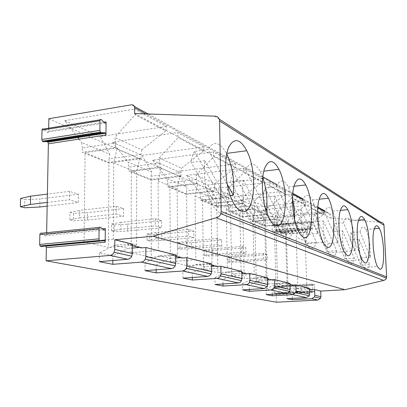 <?xml version="1.0" encoding="UTF-8"?>
<svg xmlns="http://www.w3.org/2000/svg" width="407" height="407" viewBox="0 0 407 407"><rect width="100%" height="100%" fill="white"/><g stroke="black" fill="none" stroke-linecap="round" stroke-linejoin="round"><path stroke-width="0.31" stroke-dasharray="2.04 1.53" d="M48.677 128.18L48.621 131.135C48.484 132.336 48.016 132.697 47.227 132.224L43.452 129.034M48.865 118.722L274.099 217.913L274.308 225.361L273.865 226.16L272.532 224.654L310.465 221.118L310.073 221.927L310.276 227.62L310.739 228.836L312.083 228.505L274.247 231.888L274.522 232.962L312.342 229.604L312.062 221.861L311.676 222.665L310.465 221.118M274.247 231.888L272.741 232.224L272.237 231.039L272.085 225.453L272.532 224.654M276.002 293.478L276.261 294.5L314.611 292.333L314.367 291.29L275.758 293.381L274.216 294.002L273.799 287.245L274.252 286.33L275.595 287.617L276.038 286.706L274.522 232.962M276.48 302.228L276.261 294.5M41.041 246.5L44.989 245.614L45.95 246.123M46.647 232.697L46.617 234.386C46.474 235.668 45.996 236.136 45.187 235.801L41.311 233.236M69.546 191.356L69.419 199.791L78.358 202.503L78.465 194.21L69.546 191.356L47.4 194.098M116.229 206.283L116.193 213.99L123.626 216.249L123.652 208.654L116.229 206.283L79.68 210.378L79.584 217.933L69.851 219.816L73.392 220.757L87.419 220.08L87.5 212.637L73.494 213.329L73.392 220.757M155.311 218.778L155.332 225.875L161.61 227.783L161.579 220.782L155.311 218.778L120.93 222.303L120.899 229.273L155.332 225.875M263.604 253.398L263.746 258.791L267.328 259.88L267.185 254.543L263.604 253.398L235.974 255.571L236.08 260.887L228.052 261.864L227.956 256.593L235.974 255.571M241.85 246.444L241.972 252.177L246.032 253.413L245.909 247.741L241.85 246.444L212.775 248.86L212.861 254.512L241.972 252.177M217.043 238.512L217.14 244.643L221.79 246.052L221.688 239.998L217.043 238.512L186.375 241.229L186.437 247.258L217.14 244.643M188.502 229.385L188.568 235.963L193.941 237.596L193.869 231.105L188.502 229.385L156.074 232.468L156.095 238.929L188.568 235.963M145.004 270.67L144.994 262.637L159.101 255.8L171.362 254.762L171.362 255.311L175.682 256.374M175.671 254.95L171.362 255.311M213.599 191.376L197.741 184.396L195.085 196.072L195.833 259.747L211.981 263.782L211.065 202.589L213.589 190.735L214.494 191.137L186.442 194.343L186.874 186.925L167.084 178.571L167.689 186.772L196.744 183.298L197.731 183.73L169.877 187.057L186.594 193.829L213.589 190.735M195.085 196.072L211.065 202.589M265.12 207.377L245.614 169.902L233.063 171.459L230.51 181.629L252.421 221.601L254.634 211.574L233.063 171.459M243.177 180.128L264.56 220.436C260.47 230.001 255.403 229.731 249.364 219.632C244.383 210.266 241.616 192.77 243.177 180.128L230.51 181.629M264.56 220.436L252.421 221.601M265.98 210.429L254.634 211.574M245.614 169.902C249.929 161.548 254.818 162.118 260.277 171.617L262.759 177.386M182.977 278.159L182.911 270.792L196.072 264.591L207.529 263.695L207.534 264.204L211.579 265.196M211.559 263.889L207.534 264.204M196.744 183.298L196.118 174.964L214.85 183.618L214.433 187.541L186.406 190.797M214.85 183.618L235.16 167.903L235.531 164.016L177.538 171.408L186.874 186.925M216.845 266.488L216.834 265.995L207.529 263.695M192.313 277.503L192.257 272.802L182.911 270.792M196.072 264.591L205.403 266.809L211.594 266.366M215.283 266.107L216.834 265.995M205.403 266.809L192.257 272.802M294.582 219.546L294.393 222.929L276.582 186.676L264.942 187.993L262.912 197.415L281.43 233.257L283.201 223.967L264.942 187.993M274.649 196.143L292.709 232.26C289.509 240.898 285.429 241.092 280.474 232.835C275.707 222.517 273.769 210.287 274.649 196.143L262.912 197.415M292.709 232.26L281.43 233.257M294.393 222.929L283.201 223.967M276.582 186.676C279.95 179.009 283.898 179.085 288.421 186.899L292.501 198.545M120.899 229.273L111.513 230.886L114.515 231.685L127.539 231.095L161.61 227.783M139.769 158.883L117.013 148.87L113.741 162.876L113.319 239.143L136.63 244.963L136.671 172.232L139.769 158.125L141.056 158.694L109.025 163.09L82.285 152.299L115.593 147.446L117.018 148.077L85.094 152.711L108.939 162.373L139.769 158.125M113.741 162.876L136.671 172.232M194.383 151.399C192.887 154.309 191.799 157.987 191.127 162.444L217.526 207.575L220.319 196.688L194.383 151.399L207.997 149.532C213.655 140.395 219.831 141.697 226.521 153.429L226.76 153.892M227.248 184.259L207.997 149.532M230.291 195.584L220.319 196.688M230.657 206.196C225.305 216.865 218.88 215.913 211.391 203.332C205.754 192.557 202.879 173.947 204.869 160.633L230.657 206.196L217.526 207.575M204.869 160.633L191.127 162.444M86.228 242.379L108.389 247.476L108.939 162.373M113.319 239.143L84.061 241.88M136.63 244.963L108.389 247.476M117.013 148.87L117.018 148.077M84.061 241.87L85.094 152.711M141.056 158.694L141.056 154.436L141.738 149.847L114.876 137.434L115.613 142.959L82.341 147.894L82.285 152.299M115.613 142.959L115.593 147.446M141.056 154.436L109.056 158.908L109.804 154.385L81.598 142.475L82.341 147.894M109.056 158.908L109.025 163.09M92.816 133.293L64.713 120.65L77.305 136.925M78.999 139.118L81.598 142.475M64.713 120.65L134.361 109.101L135.104 114.723L114.876 137.434M141.738 149.847L165.71 130.988L135.104 114.723M165.71 130.988L166.331 126.455L134.361 109.101M166.331 126.455L100.153 136.594L109.804 154.385M100.153 136.594L94.002 133.827M39.784 207.005L39.952 198.891L24.781 199.689L24.583 207.784M139.428 247.466L141.219 247.314L127.767 243.991L114.601 245.223L128.052 248.423L132.387 248.056M114.601 245.223L99.415 252.828L112.861 255.723L128.052 248.423M141.219 247.904L141.219 247.314M132.397 244.164L127.762 244.597L132.392 245.736M127.762 244.597L127.767 243.991M99.415 252.828L99.344 261.655M112.836 260.516L112.861 255.723M78.465 194.21L39.952 198.891M20.553 198.504L24.781 199.689M134.61 113.548L330.347 217.964L330.209 214.586C330.036 213.329 329.324 212.703 328.083 212.693L274.099 217.913M330.347 217.964L380.754 222.283M314.611 292.333L314.326 284.386L313.934 285.312L312.718 283.989L312.322 284.92L312.774 291.809L314.367 291.29M159.244 157.931L181.497 168.208L203.485 151.063L203.963 146.881L177.523 132.529L178.174 137.617L159.244 157.931L159.895 162.937L128.866 167.079L128.861 171.098L159.91 167.023L161.086 167.542L131.324 171.439L151.129 179.462L179.925 175.865L180.998 176.338L151.073 180.067L128.861 171.098M203.963 146.881L142.119 155.474L112.607 142.196L177.523 132.529M235.531 164.016L213.299 151.948L213.884 156.593L196.118 174.964M177.538 171.408L152.579 160.18L213.299 151.948M297.069 221.596L307.661 226.485L323.214 214.698L323.351 211.686L310.826 204.884L311.228 208.328L297.069 221.596L297.568 227.834L298.117 228.078L276.058 230.072L285.577 233.923L307.076 232.036L307.595 232.265L285.236 234.223L274.562 229.914L297.568 227.834M323.351 211.686L277.081 216.193L262.785 209.763L310.826 204.884M276.933 212.291L288.97 217.852L305.489 205.281L305.672 202.086L291.422 194.353L291.86 198.036L276.933 212.291L277.371 215.934L253.103 218.3L253.174 221.281L277.457 218.951L278.083 219.231L254.807 221.459L265.608 225.834L288.268 223.728L288.858 223.987L265.293 226.175L253.174 221.281M305.672 202.086L256.914 207.122L240.71 199.832L291.422 194.353M253.887 201.648L267.689 208.023L285.307 194.551L285.536 191.158L269.185 182.28L269.658 186.238L253.887 201.648L254.365 205.555L228.683 208.231L228.744 211.421L254.441 208.786L255.164 209.101L230.525 211.625L242.893 216.636L266.844 214.265L267.511 214.56L242.613 217.017L228.744 211.421M285.536 191.158L234.03 196.825L215.501 188.492L269.185 182.28M216.544 203.225L242.908 200.386L243.238 196.729L262.103 182.224L262.398 178.597L243.442 168.31L243.966 172.583L227.248 189.341L227.772 193.559L200.514 196.617L200.559 200.041L216.595 206.517L216.921 199.613L199.99 192.465L200.514 196.617M262.398 178.597L207.829 185.037L186.442 175.417L243.442 168.31M214.479 116.143L219.276 119.205M241.799 271.423L238.029 271.698L241.824 272.629M267.628 277.859L264.082 278.098L267.658 278.978M289.947 283.42L286.604 283.633L289.982 284.462M309.427 288.273L306.257 288.466L309.462 289.25M47.237 202.427L69.419 199.791M47.166 206.145L78.358 202.503M156.095 238.929L147.059 240.339L149.639 241.02L161.793 240.496L193.941 237.596M292.257 298.407L292.129 294.292L286.864 293.157L287.032 298.697M307.661 226.485L307.499 229.523L285.154 231.512L285.353 228.51L274.074 223.748L274.562 229.914M285.154 231.512L285.236 234.223M286.864 293.157L297.207 288.634L306.247 288.085L306.257 288.466M311.467 289.743L311.452 289.372L306.247 288.085M297.207 288.634L302.442 289.881L309.468 289.484M310.231 289.438L311.452 289.372M302.442 289.881L298.56 291.539M295.665 292.781L292.129 294.292M111.513 230.886L111.554 223.992L120.93 222.303M111.554 223.992L114.55 224.832L114.515 231.685M127.539 231.095L127.559 224.221L114.55 224.832M211.981 263.782L187.306 265.634L186.594 193.829M214.433 187.541L214.494 191.137M197.741 184.396L197.731 183.73M235.16 167.903L213.884 156.593M196.698 179.538L167.669 183.074M195.833 259.747L170.355 261.732L169.877 187.057M167.689 186.772L186.442 194.343M170.355 261.732L187.306 265.634M152.579 160.18L167.084 178.571M214.947 277.686L227.274 272.008L235.215 273.896L222.914 279.4L214.947 277.686L215.054 284.493M227.274 272.008L238.019 271.23L238.029 271.698M222.995 283.969L222.914 279.4M245.945 273.641L245.935 273.183L238.019 271.23M235.215 273.896L241.844 273.458M244.48 273.28L245.935 273.183M161.091 168.269L158.16 181.003L158.43 250.407L177.671 255.214L177.147 188.746L179.935 176.562L161.091 168.269L161.086 167.542M158.16 181.003L177.147 188.746M302.523 200.727C305.199 193.666 308.44 193.401 312.24 199.923C316.478 209.03 318.33 220.238 317.806 233.547L302.523 200.727L291.677 201.857L290.038 210.628L305.916 243.101L307.356 234.447L291.677 201.857M300.966 209.539L316.448 242.236C313.899 250.091 310.556 250.59 306.43 243.742C302.152 234.457 300.335 223.056 300.966 209.539L290.038 210.628M316.448 242.236L305.916 243.101M317.806 233.547L307.356 234.447M207.829 185.037L216.921 199.613M200.559 200.041L227.839 197.034L228.678 197.405L202.523 200.28L216.819 206.074L242.206 203.378L242.984 203.724L216.595 206.517M227.772 193.559L227.839 197.034M242.908 200.386L242.984 203.724M186.442 175.417L199.99 192.465M262.103 182.224L243.966 172.583M193.869 231.105L161.767 234.111L149.628 234.656L149.639 241.02M147.059 240.339L147.054 233.933L149.628 234.656M147.054 233.933L156.074 232.468M202.523 200.28L203.439 269.348L227.34 267.613L241.092 271.047L217.903 272.675L216.819 206.074M241.092 271.047L239.896 214.357L242.206 203.378M227.248 189.341L243.238 196.729M161.793 240.496L161.767 234.111M242.221 203.973L228.688 198.021L228.678 197.405M203.439 269.348L217.903 272.675M228.688 198.021L226.267 208.796L239.896 214.357M227.34 267.613L226.267 208.796M324.562 212.663C326.724 206.135 329.426 205.632 332.656 211.147C336.472 219.404 338.207 229.899 337.851 242.633L324.562 212.663L314.413 213.644L313.08 221.851L326.867 251.521L328.047 243.427L314.413 213.644M323.3 220.904L336.737 250.758C334.676 257.946 331.903 258.664 328.413 252.9C324.562 244.5 322.858 233.832 323.3 220.904L313.08 221.851M336.737 250.758L326.867 251.521M337.851 242.633L328.047 243.427M158.43 250.407L131.181 252.722L151.323 257.351L151.129 179.462M177.671 255.214L151.323 257.351M131.181 252.722L131.324 171.439M179.935 176.562L179.925 175.865M151.073 180.067L151.068 176.231L180.962 172.441L180.998 176.338M151.068 176.231L151.658 172.059L128.215 162.159L128.866 167.079M159.895 162.937L159.91 167.023M180.962 172.441L181.497 168.208M203.485 151.063L178.174 137.617M69.851 219.816L69.963 212.342L73.494 213.329M69.963 212.342L79.68 210.378M159.101 255.8L170.212 258.445L156.115 265.028L144.994 262.637M170.212 258.445L175.697 258.023M180.789 257.631L182.453 257.504L171.362 254.762M156.13 269.81L156.115 265.028M182.458 258.038L182.453 257.504M142.119 155.474L151.658 172.059M112.607 142.196L128.215 162.159M123.652 208.654L87.5 212.637M87.419 220.08L123.626 216.249M79.584 217.933L116.193 213.99M161.579 220.782L127.559 224.221M249.343 289.484L249.242 285.063L242.369 283.587L242.506 289.906M343.523 222.934C345.299 216.875 347.573 216.203 350.351 220.92C353.805 228.444 355.418 238.304 355.199 250.498L343.523 222.934L333.989 223.799L332.89 231.502L344.999 258.806L345.97 251.2L333.989 223.799M342.491 230.667L354.283 258.13C352.594 264.748 350.259 265.608 347.278 260.704C343.798 253.057 342.201 243.05 342.491 230.667L332.89 231.502M354.283 258.13L344.999 258.806M355.199 250.498L345.97 251.2M255.179 209.676L252.951 219.683L254.248 274.333L266.097 277.294L264.713 224.486L266.855 214.815L255.179 209.676L255.164 209.101M252.951 219.683L264.713 224.486M272.217 294.251L272.1 289.982L266.112 288.695L266.264 294.597M278.098 219.765L276.038 229.105L277.498 280.138L287.815 282.712L286.299 233.292L288.283 224.247L278.098 219.765L278.083 219.231M276.038 229.105L286.299 233.292M312.342 229.604L312.083 228.505M360.012 231.863C361.477 226.216 363.415 225.427 365.827 229.497C368.966 236.391 370.477 245.68 370.36 257.372L360.012 231.863L351.022 232.631L350.112 239.891L360.836 265.171L361.645 258.002L351.022 232.631M359.152 239.148L369.607 264.565C368.203 270.691 366.219 271.647 363.644 267.43C360.485 260.444 358.984 251.017 359.152 239.148L350.112 239.891M369.607 264.565L360.836 265.171M370.36 257.372L361.645 258.002M298.133 228.581L296.215 237.337L305.24 241.02L307.097 232.524L298.133 228.581L298.117 228.078M307.097 232.524L307.076 232.036M307.499 229.523L307.595 232.265M276.058 230.072L277.671 286.426L297.782 285.205L296.215 237.337M297.782 285.205L306.847 287.469L287.245 288.629L285.577 233.923M306.847 287.469L305.24 241.02M277.671 286.426L287.245 288.629M297.471 225L274.481 227.111M262.785 209.763L274.074 223.748M323.214 214.698L311.228 208.328M277.081 216.193L285.353 228.51M236.08 260.887L263.746 258.791M228.052 261.864L229.787 262.327L239.906 261.935L267.328 259.88M267.185 254.543L239.794 256.675L229.685 257.076L229.787 262.327M227.956 256.593L229.685 257.076M239.906 261.935L239.794 256.675M277.498 280.138L256.257 281.496L267.14 284.005L265.608 225.834M287.815 282.712L267.14 284.005M256.257 281.496L254.807 221.459M288.283 224.247L288.268 223.728M266.112 288.695L277.04 283.842L283.002 285.256L272.1 289.982M283.002 285.256L289.993 284.844M291.229 284.773L292.521 284.697L286.589 283.226L277.04 283.842M265.293 226.175L265.216 223.295L288.767 221.072L288.858 223.987M265.216 223.295L265.466 220.111L252.666 214.708L253.103 218.3M277.371 215.934L277.457 218.951M288.767 221.072L288.97 217.852M305.489 205.281L291.86 198.036M217.099 250.112L206.395 250.554L206.471 256.13L217.19 255.698L217.099 250.112L245.909 247.741M212.861 254.512L204.512 255.606L206.471 256.13M204.512 255.606L204.436 250.005L206.395 250.554M204.436 250.005L212.775 248.86M292.536 285.093L292.521 284.697M286.604 283.633L286.589 283.226M256.914 207.122L265.466 220.111M240.71 199.832L252.666 214.708M217.19 255.698L246.032 253.413M254.248 274.333L231.751 275.86L244.236 278.734L242.893 216.636M266.097 277.294L244.236 278.734M231.751 275.86L230.525 211.625M266.855 214.815L266.844 214.265M242.369 283.587L253.958 278.352L260.806 279.98L249.242 285.063M260.806 279.98L267.674 279.553M269.52 279.436L270.889 279.35L264.072 277.666L253.958 278.352M242.613 217.017L242.547 213.945L267.43 211.447L267.511 214.56M242.547 213.945L242.852 210.561L228.205 204.38L228.683 208.231M254.365 205.555L254.441 208.786M267.43 211.447L267.689 208.023M285.307 194.551L269.658 186.238M191.315 242.658L179.94 243.142L179.991 249.089L191.382 248.616L191.315 242.658L221.688 239.998M186.437 247.258L177.747 248.494L179.991 249.089M177.747 248.494L177.701 242.516L179.94 243.142M177.701 242.516L186.375 241.229M270.899 279.777L270.889 279.35M264.082 278.098L264.072 277.666M234.03 196.825L242.852 210.561M215.501 188.492L228.205 204.38M191.382 248.616L221.79 246.052M100.168 119.79L101.282 119.612M47.227 132.224L104.797 122.975M48.621 131.135L103.999 122.207M46.617 234.386L102.452 228.805M45.187 235.801L103.999 229.965M99.481 227.365L100.402 227.269M44.989 245.614L103.922 240.115M274.308 225.361L312.062 221.861M276.038 286.706L314.326 284.386M328.083 212.693L325.091 211.055M317.836 207.071L303.154 199.018M292.801 193.34L277.35 184.864M262.815 176.887L148.168 113.991M134.335 106.4L131.43 104.808M330.209 214.586L324.867 211.671M317.781 207.804L302.889 199.674M292.73 194.129L145.787 113.914M273.957 292.974L312.53 290.761M273.799 287.245L312.322 284.92M274.252 286.33L312.718 283.989M275.595 287.617L313.934 285.312M274.466 294.098L312.998 291.911M275.758 293.381L314.148 291.188M274.023 231.781L311.884 228.393M272.741 232.224L310.739 228.836M272.237 231.039L310.276 227.62M272.085 225.453L310.073 221.927M273.865 226.16L311.676 222.665M249.364 219.632L268.818 217.745M260.277 171.617L263.828 171.184M280.474 232.835L298.463 231.242M288.421 186.899L294.022 186.274M211.391 203.332L232.56 201.048M226.521 153.429L226.867 153.378M274.216 294.002L312.774 291.809M306.43 243.742L323.148 242.374M312.24 199.923L319.139 199.206M328.413 252.9L344.032 251.709M332.656 211.147L340.369 210.399M347.278 260.704L361.93 259.656M350.351 220.92L358.542 220.167M272.522 232.117L310.541 228.719M363.644 267.43L377.442 266.499M365.827 229.497L374.287 228.77"/><path stroke-width="0.61" d="M48.377 143.824L105.978 134.971L106.069 121.876C105.952 123.112 105.53 123.479 104.797 122.975L101.282 119.612C100.539 119.093 100.102 119.46 99.985 120.711L99.898 130.382L100.361 132.117L101.175 132.713L104.721 132.672L105.515 133.252L47.899 142.165L48.377 143.824L46.647 232.697M145.787 113.914L134.615 107.814C134.427 105.698 133.364 104.696 131.43 104.808L48.865 118.722L48.677 128.18M46.357 247.644L105.21 242.221L104.813 240.649L45.95 246.123L46.357 247.644L46.103 260.816L276.48 302.228L317.974 300.051L320.589 298.285L320.935 296.667L314.83 295.268L314.474 296.922L311.787 298.728L292.302 299.735L292.257 298.407M100.127 241L41.041 246.5L40.059 245.981L39.647 244.449L98.982 238.848L99.379 240.435L100.29 240.985L103.922 240.115L104.813 240.649M99.481 227.365L41.311 233.236C40.486 232.89 39.998 233.369 39.85 234.661L39.647 244.449M100.361 132.117L42.318 141.163L43.193 141.722L47.039 141.621L47.899 142.165M42.318 141.163L41.835 139.494L99.898 130.382M100.168 119.79L43.452 129.034C42.649 128.546 42.175 128.912 42.028 130.128L41.835 139.494M105.978 134.971L105.515 133.252M175.738 263.41L175.193 265.878L174.394 267.089L173.061 268.167L171.454 268.635L141.224 262.154C143.005 261.94 144.348 260.958 145.253 259.208L145.859 256.568L175.738 263.41L175.671 254.95L145.843 247.517L145.859 256.568M241 211.024C254.64 217.664 258.353 172.624 246.713 150.722C240.272 138.823 234.381 137.459 229.034 146.642C223.265 157.987 225.071 186.375 232.56 201.048C235.21 206.415 238.024 209.737 241 211.024M219.276 119.205L380.754 222.283C382.646 222.38 383.73 223.367 383.999 225.239L386.645 276.897L386.472 278.149L385.79 279.309L384.218 280.291L344.938 289.708L320.726 291.086L320.935 296.667M383.689 280.392L216.107 217.811C218.33 217.369 219.892 215.99 220.782 213.685L221.138 211.457L219.592 120.976C219.246 117.74 217.542 116.127 214.479 116.143L134.61 113.548L134.615 107.814M275.229 225.361C286.64 231.054 289.077 188.166 278.932 169.343C273.692 159.717 269.037 159.106 264.977 167.511C260.256 178.434 262.281 205.148 268.818 217.745C270.869 221.861 273.005 224.399 275.229 225.361M303.439 237.174C313.131 242.129 314.642 201.272 305.749 184.956C301.414 177.045 297.665 176.943 294.51 184.651C290.593 195.151 292.719 220.34 298.463 231.242C300.076 234.463 301.74 236.442 303.439 237.174M379.573 269.052C385.215 272.202 384.859 238.192 379.283 228.337C376.984 224.226 375.152 225.01 373.799 230.683C371.759 239.621 373.829 259.941 377.442 266.499L379.573 269.052M364.514 262.744C370.884 266.229 370.818 230.693 364.606 219.612C361.95 214.85 359.803 215.517 358.16 221.606C355.789 230.906 357.906 252.279 361.93 259.656L364.514 262.744M347.202 255.494C354.456 259.381 354.777 222.197 347.812 209.671C344.719 204.1 342.17 204.594 340.155 211.152C337.372 220.833 339.53 243.366 344.032 251.709L347.202 255.494M327.091 247.074C335.429 251.44 336.258 212.485 328.413 198.24C324.771 191.641 321.703 191.89 319.205 198.987C315.918 209.071 318.081 232.865 323.148 242.374C324.445 244.938 325.758 246.505 327.091 247.074M182.575 271.021L184.742 270.223L186.299 268.355L186.838 265.954L186.757 257.712L211.559 263.889L211.676 271.642L211.182 273.901L209.732 275.661L207.707 276.409L182.575 271.021L156.14 272.868L145.004 270.67L171.454 268.635M262.759 177.386C266.29 187.973 267.597 198.967 266.671 210.358L265.98 210.429M217.033 278.408L218.528 278.001L219.76 277.05L220.492 275.977L220.981 273.774L241.951 278.576L241.015 281.435L239.911 282.438L238.558 282.926L217.033 278.408L192.338 280.011L192.313 277.503M192.338 280.011L182.977 278.159L207.707 276.409M211.579 265.196L216.845 266.488L220.853 266.203L220.981 273.774M211.594 266.366L215.283 266.107M292.501 198.545C294.068 205.464 294.76 212.464 294.582 219.546M105.21 242.221L105.306 228.52C105.189 229.838 104.752 230.321 103.999 229.965L100.402 227.269C99.639 226.903 99.191 227.391 99.069 228.729L98.982 238.848M46.103 260.816L109.91 255.438C111.737 255.209 113.136 254.151 114.113 252.264L114.759 249.445L132.382 253.48L131.771 256.201C130.861 258.013 129.512 259.03 127.727 259.259L109.91 255.438M216.107 217.811L153.027 236.233L114.81 239.784L114.759 249.445M226.76 153.892C232.514 166.463 234.707 180.245 233.338 195.243L227.248 184.259M233.338 195.243L230.291 195.584M20.553 198.504L30.586 196.184L30.398 204.431L20.35 206.654L20.553 198.504M84.061 241.87L86.228 242.379M77.305 136.925L78.999 139.118M94.002 133.827L92.816 133.293M20.35 206.654L24.583 207.784L39.784 207.005L47.166 206.145M114.81 239.784L132.397 244.164L132.382 253.48M132.387 248.056L139.428 247.466M132.392 245.736L141.219 247.904L145.843 247.517M141.224 262.154L112.815 264.316L99.344 261.655L127.727 259.259M112.815 264.316L112.836 260.516M47.4 194.098L30.586 196.184M289.982 284.462L292.536 285.093L295.869 284.895L309.427 288.273L309.63 294.078L309.274 295.762L306.573 297.609L287.032 298.697L292.302 299.735M306.573 297.609L292.837 294.663L272.258 295.782L272.217 294.251M267.658 278.978L270.899 279.777L274.435 279.553L289.947 283.42L290.14 289.611L289.759 291.412L286.899 293.391L266.264 294.597L272.258 295.782M286.899 293.391L271.179 290.018L249.384 291.264L249.343 289.484M241.824 272.629L245.945 273.641L249.705 273.392L267.628 277.859L267.806 284.498L267.394 286.426L264.352 288.558L242.506 289.906L249.384 291.264M264.352 288.558L246.189 284.661L223.031 286.065L222.995 283.969M238.258 282.962L215.054 284.493L223.031 286.065M153.027 236.233L344.938 289.708M175.682 256.374L182.458 258.038L186.757 257.712M220.853 266.203L241.799 271.423L241.951 278.576M309.462 289.25L311.467 289.743L314.621 289.565L314.83 295.268M320.726 291.086L314.621 289.565M292.837 294.663L295.686 292.735L296.062 290.969L309.63 294.078M30.398 204.431L47.237 202.427M309.468 289.484L310.231 289.438M298.56 291.539L295.665 292.781M241.844 273.458L244.48 273.28M246.189 284.661L247.588 284.289L248.738 283.414L249.42 282.422L249.862 280.387L267.806 284.498M249.705 273.392L249.862 280.387M266.671 210.358L265.12 207.377M175.697 258.023L180.789 257.631M156.14 272.868L156.13 269.81M271.179 290.018L274.206 287.947L274.618 286.06L290.14 289.611M295.869 284.895L296.062 290.969M289.993 284.844L291.229 284.773M274.435 279.553L274.618 286.06M267.674 279.553L269.52 279.436M43.193 141.722L101.175 132.713M42.028 130.128L99.985 120.711M221.138 211.457L386.645 276.897M383.999 225.239L219.592 120.976M186.838 265.954L211.676 271.642M47.039 141.621L104.721 132.672M103.999 122.207L106.069 121.876M102.452 228.805L105.306 228.52M39.85 234.661L99.069 228.729M311.787 298.728L317.974 300.051M325.091 211.055L317.836 207.071M303.154 199.018L292.801 193.34M277.35 184.864L262.815 176.887M148.168 113.991L134.335 106.4M324.867 211.671L317.781 207.804M302.889 199.674L292.73 194.129M175.188 265.878L145.258 259.203M211.177 273.896L186.304 268.355M263.828 171.184L278.932 169.343M241.499 280.657L220.497 275.977M294.022 186.274L305.749 184.956M99.379 240.435L40.059 245.981M131.766 256.196L114.113 252.264M226.867 153.378L246.713 150.722M220.782 213.685L386.472 278.149M309.269 295.762L295.686 292.735M320.589 298.285L314.479 296.922M319.139 199.206L328.413 198.24M340.369 210.399L347.812 209.671M267.389 286.426L249.42 282.422M358.542 220.167L364.606 219.612M289.753 291.412L274.206 287.947M374.287 228.77L379.283 228.337"/></g></svg>
